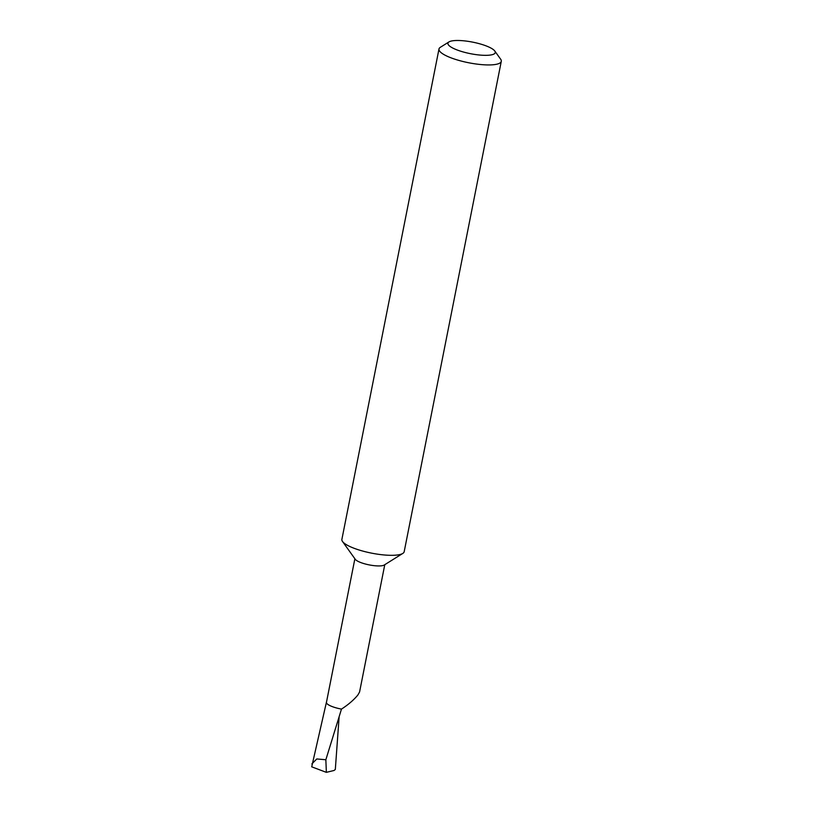 <?xml version="1.0" encoding="UTF-8"?>
<svg xmlns="http://www.w3.org/2000/svg" width="813" height="813" viewBox="0 0 813 813"><rect width="100%" height="100%" fill="white"/><g stroke="black" fill="none" stroke-linecap="round" stroke-linejoin="round"><path stroke-width="1.22" d="M494.771 50.995L500.666 59.227A31.758 7.734 -168.8 0 1 501.286 61.331L404.183 551.712A31.758 7.734 -168.8 0 1 402.811 553.419L384.214 565.035A15.244 3.709 -168.8 0 1 383.543 565.35A15.244 3.709 -168.8 0 1 368.259 564.7A15.244 3.709 -168.8 0 1 355.271 559.303L342.507 541.478A31.758 7.734 -168.8 0 1 341.887 539.375L438.99 48.993A31.758 7.734 -168.8 0 1 440.361 47.286L448.949 41.93A24.136 5.884 11.2 0 0 461.723 51.524A24.136 5.884 11.2 0 0 486.367 55.335A24.136 5.884 11.2 0 0 494.771 50.995A24.136 5.884 11.2 0 0 481.428 44.298A24.136 5.884 11.2 0 0 448.949 41.93M384.783 564.679L359.57 692.015L357.862 695.024C353.767 699.983 348.31 704.668 341.48 709.099A15.244 3.709 -168.8 0 1 326.45 702.341L354.885 558.755M402.811 553.419A31.758 7.734 -168.8 0 1 401.398 554.09A31.758 7.734 -168.8 0 1 360.078 550.299A31.758 7.734 -168.8 0 1 342.507 541.478M501.286 61.331A31.758 7.734 -168.8 0 1 457.17 59.918A31.758 7.734 -168.8 0 1 438.99 48.993M341.48 709.099L325.85 759.749L326.359 772.35L334.092 770.47L335.322 769.433L339.112 717.086M326.562 702.066L326.491 702.066A15.295 3.73 -168.8 0 0 326.409 702.3L311.714 766.832L326.359 772.35M325.85 759.749L316.785 758.956L311.887 763.885M341.501 709.109A15.295 3.73 -168.8 0 1 326.409 702.3"/></g></svg>
